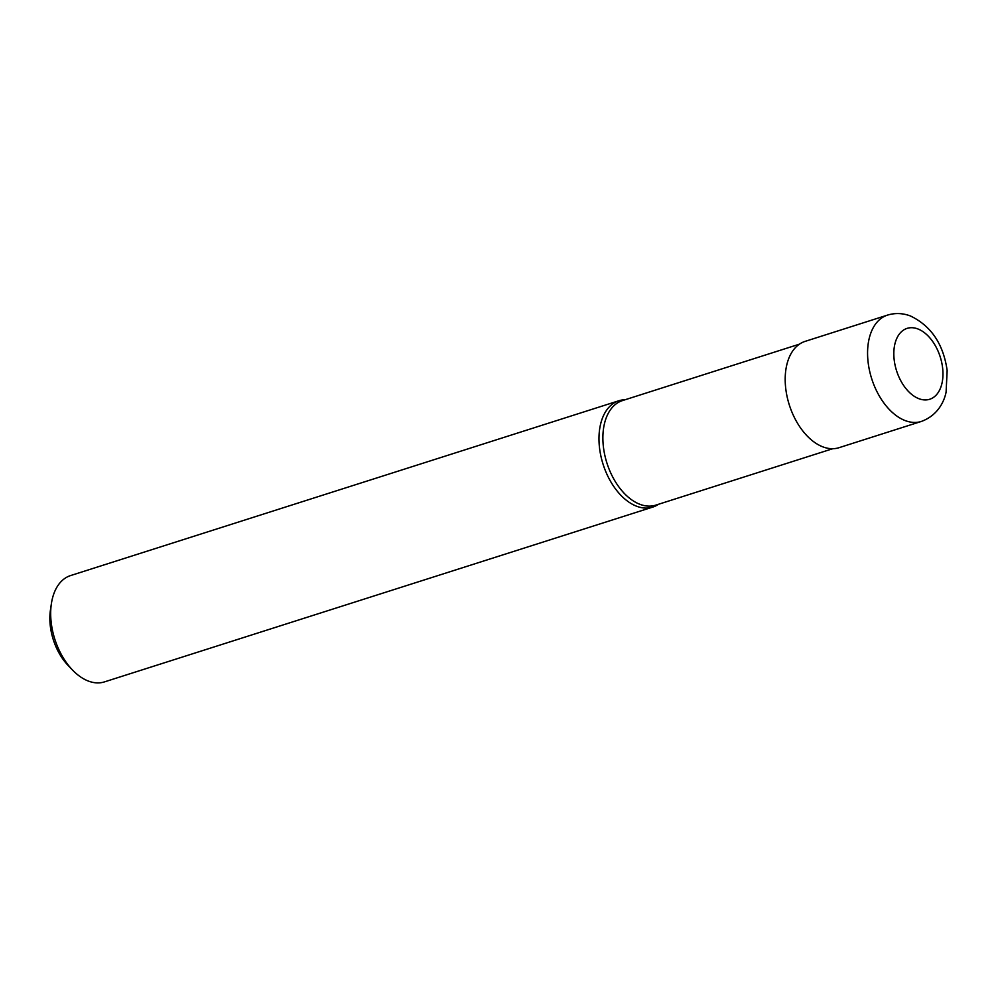 <?xml version="1.0" encoding="UTF-8"?>
<svg xmlns="http://www.w3.org/2000/svg" width="997" height="997" viewBox="0 0 997 997"><rect width="100%" height="100%" fill="white"/><g stroke="black" fill="none" stroke-linecap="round" stroke-linejoin="round"><path stroke-width="1.5" d="M887.48 315.114L805.09 341.385A55.795 34.347 72.3 0 0 785.2 380.53A55.795 34.347 72.3 0 0 838.988 447.703L921.378 421.432C938.289 415.213 944.396 400.757 946.091 392.133L947.15 370.473C943.386 344.115 931.173 325.969 910.498 315.999C902.808 313.083 895.132 312.784 887.48 315.114A55.795 34.347 72.3 0 0 867.577 354.259A55.795 34.347 72.3 0 0 905.251 420.609A55.795 34.347 72.3 0 0 921.378 421.432M799.432 344.164L622.452 400.595A54.872 33.786 72.3 0 0 602.886 439.079A54.872 33.786 72.3 0 0 655.777 505.143L832.757 448.712M625.144 399.735L624.558 399.76A55.795 34.347 72.3 0 0 618.875 400.757A55.795 34.347 72.3 0 0 598.985 439.901A55.795 34.347 72.3 0 0 652.786 507.074A55.795 34.347 72.3 0 0 657.983 504.607L658.469 504.283M618.875 400.757L70.588 575.568A55.795 34.347 72.3 0 0 51.383 603.696A55.795 34.347 72.3 0 0 50.685 614.713A55.795 34.347 72.3 0 0 72.544 670.059A55.795 34.347 72.3 0 0 104.486 681.886L652.786 507.074M51.383 603.696L50.436 610.089A46.498 28.626 72.3 0 0 49.85 619.274A46.498 28.626 72.3 0 0 68.07 665.398L72.544 670.059M942.963 373.165A37.201 22.906 72.3 0 0 917.851 328.935A37.201 22.906 72.3 0 0 893.823 354.483A37.201 22.906 72.3 0 0 918.947 398.713A37.201 22.906 72.3 0 0 942.963 373.165"/></g></svg>

